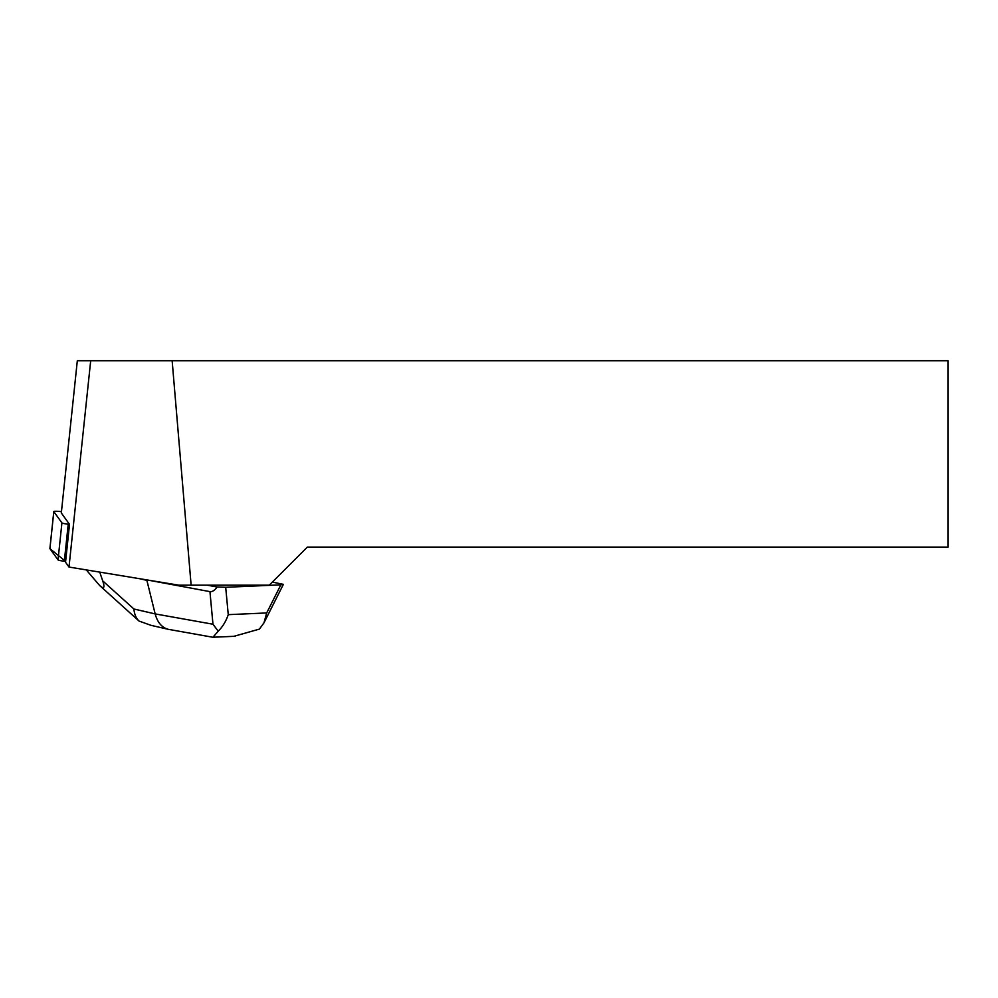 <?xml version="1.0" encoding="UTF-8"?>
<svg xmlns="http://www.w3.org/2000/svg" width="998" height="998" viewBox="0 0 998 998"><rect width="100%" height="100%" fill="white"/><g stroke="black" fill="none" stroke-linecap="round" stroke-linejoin="round"><path stroke-width="1.5" d="M61.452 511.65L61.414 511.637A7.023 0.724 6 0 0 53.792 511.575A7.023 0.724 6 0 0 53.817 511.637L61.926 522.877A7.023 0.724 6 0 0 68.226 524.2L69.511 524.349L65.531 562.236L68.999 567.051L178.854 585.177L191.129 585.177L172.143 360.727L90.693 360.727L68.999 567.051M53.817 511.637L49.925 548.663L65.619 561.363L64.334 561.225A7.023 0.724 -174 0 1 58.034 559.89L49.925 548.663A7.023 0.724 -174 0 1 49.9 548.588A7.023 0.724 -174 0 1 49.937 548.526M172.143 360.727L948.1 360.727L948.1 547.104L307.322 547.104L269.248 585.177L191.129 585.177M69.511 524.349L61.315 512.984L77.32 360.727L90.693 360.727M217.127 586.974L225.698 587.286L228.255 614.656C225.985 621.317 222.641 626.819 218.225 631.16L212.948 637.273L168.225 629.301C161.813 627.567 157.459 622.428 155.164 613.907L212.973 624.224L209.942 591.627C212.237 591.964 214.632 590.417 217.127 586.974L207.06 585.177M209.942 591.627L146.931 579.913M272.329 582.096L283.382 584.354L264.033 622.715M139.62 578.703L146.881 580.374L155.164 613.907L133.907 609.005C134.368 614.281 136.09 618.298 139.071 621.068L151.01 625.334M233.844 636.325L259.393 629.114L263.983 622.827L266.678 612.947L280.862 584.84L225.698 587.286M280.862 584.84L283.382 584.354M99.725 572.116L102.719 580.886C105.064 587.859 104.017 589.394 99.588 585.464L86.302 569.908M212.973 624.224L218.225 631.16M68.226 524.2L64.334 561.225M58.034 559.89L61.926 522.877M228.255 614.656L266.678 612.947M102.719 580.886L133.907 609.005M53.792 511.575L49.9 548.588M235.216 636.262L212.948 637.248M168.225 629.301L150.648 625.247M99.588 585.464L139.009 621.006"/></g></svg>
